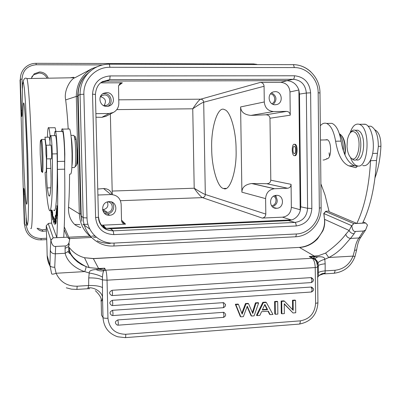 <?xml version="1.0" encoding="UTF-8"?>
<svg xmlns="http://www.w3.org/2000/svg" width="401" height="401" viewBox="0 0 401 401"><rect width="100%" height="100%" fill="white"/><g stroke="black" fill="none" stroke-linecap="round" stroke-linejoin="round"><path stroke-width="0.6" d="M111.979 194.565C110.866 190.675 108.059 188.665 103.563 188.54L97.744 189.066M112.27 194.585L110.365 113.999M95.979 117.212L101.844 117.333L105.949 116.295M100.776 82.857L122.355 82.796L119.909 83.664L118.531 85.944L118.826 103.268C118.746 107.438 116.907 110.506 113.308 112.475L109.042 113.493L95.889 113.648M106.531 92.601L103.603 93.288C97.157 96.065 99.844 106.836 106.861 106.415L109.498 105.854C116.18 103.308 113.709 92.215 106.531 92.601M120.44 200.706L202.435 197.628L262.229 218.069C264.429 217.743 265.627 216.415 265.813 214.094L205.317 194.495C203.588 193.883 199.883 191.793 194.204 188.219C197.382 193.081 201.863 197.763 202.435 197.628C204.199 197.377 205.157 196.33 205.317 194.495L203.698 102.225L264.074 86.27L264.284 101.974L240.605 106.937C240.871 111.939 244.314 114.761 250.941 115.403L265.778 114.801C268.244 114.801 269.642 115.944 269.978 118.225L290.249 115.182L289.973 91.939C289.367 86.11 286.309 82.907 280.805 82.34L260.349 82.4L200.69 99.182C199.377 99.583 196.731 102.786 192.751 108.796C198.605 104.776 202.254 102.586 203.698 102.225C203.472 100.37 202.47 99.358 200.69 99.182L118.746 99.829M101.588 82.235L107.097 81.082L286.705 80.661C292.62 81.007 296.675 84.12 298.875 90.004L299.492 94.095L300.77 206.811L300.199 210.961C298.85 215.182 296.219 218.124 292.304 219.788L288.404 220.625L110.455 228.745L106.481 228.304L101.849 226.114M104.245 228.284L105.152 228.344L102.611 225.146L101.227 225.021M100.957 65.358L92.11 68.571C81.729 74.827 76.461 84.12 76.3 96.441L77.689 96.365C77.939 87.744 80.31 81.012 84.801 76.165C80.25 81.769 78.02 88.225 78.115 95.543L81.208 215.923L81.854 221.297L80.711 213.888L79.328 213.828C79.824 223.703 83.939 231.618 91.664 237.567M90.671 70.857L84.801 76.165M97.177 240.78C101.368 242.635 105.754 243.517 110.345 243.427M80.511 227.081C81.208 228.094 79.438 227.392 75.203 224.966C70.37 220.615 68.14 214.68 68.511 207.167C69.183 198.034 69.528 187.011 69.548 174.109M68.21 129.017C67.533 117.889 66.686 108.19 65.669 99.914L76.3 96.441L79.328 213.828L68.511 207.167M76.781 146.751L77.619 156.149C77.659 160.119 77.483 162.801 77.092 164.199L76.671 164.631M26.311 78.27L26.977 78.576L75.022 77.709C71.102 78.556 63.468 90.285 65.669 99.914M22.05 113.192L22.04 115.428M24.215 189.798L24.371 192.194M75.318 224.415L79.839 224.6M37.032 228.269C38.551 230.029 40.481 231.036 42.822 231.302L46.441 230.911M24.276 190.59L23.714 188.355L23.739 194.174L24.476 194.239M46.711 238.244L41.108 238.515L41.072 239.888L37.93 239.723C29.91 237.963 25.479 233.046 24.641 224.971L24.276 223.823L20.05 80.115L20.361 79.273C20.321 74.416 22.09 70.37 25.664 67.137C28.641 64.621 32.11 63.348 36.06 63.313L253.412 63.914L256.725 64.34M22.035 110.475L21.278 110.531L21.604 116.551L22.055 114.18M26.897 154.545C27.604 178.45 27.594 199.568 26.957 203.262C26.07 209.653 24.271 182.445 23.433 152.906C22.421 119.974 22.872 91.889 24.466 107.232C25.403 116.661 26.21 132.43 26.897 154.545M73.634 77.273L70.441 77.759M48.235 78.175C46.691 74.27 43.814 72.19 39.609 71.944L34.22 73.789L31.218 78.496M31.734 76.972L33.649 74.837L38.952 73.017C42.656 73.188 45.363 74.912 47.072 78.2M46.376 229.262L42.125 229.903L37.834 228.249M105.854 228.334L103.288 225.141L125.323 224.154C123.052 223.903 121.789 222.635 121.523 220.339L121.152 204.184C120.42 198.154 117.027 194.941 110.967 194.55L97.889 195.016M264.074 86.27C263.823 83.914 262.58 82.626 260.349 82.4M290.249 115.182C290.008 112.861 288.79 111.593 286.6 111.388L273.542 111.543C268.008 111.032 264.921 107.844 264.284 101.974M275.111 91.634L273.397 91.904C266.675 93.644 268.379 105.187 275.281 104.771L276.815 104.551C283.642 102.972 282.109 91.258 275.111 91.634M298.895 90.145L300.199 210.961M265.813 214.094L265.602 198.615C266.043 192.916 268.941 189.623 274.294 188.736L287.637 188.254C289.753 187.904 290.9 186.595 291.076 184.33L291.352 207.302C290.885 213.066 287.933 216.355 282.494 217.167L291.166 219.913L106.481 228.304M269.978 118.225L270.8 180.199C270.53 182.435 269.206 183.603 266.825 183.708L251.643 183.528L274.294 188.736M294.58 144.275L295.131 144.29C297.983 144.936 297.642 156.661 294.775 155.633M292.304 219.788L291.166 219.913M262.229 218.069L282.494 217.167M103.288 225.141L102.611 225.146M109.132 201.643L108.601 201.683C100.19 202.31 101.062 215.964 109.453 215.262L109.648 215.252C118.24 214.981 117.719 200.991 109.132 201.643M240.605 106.937L241.898 192.194C241.988 187.347 245.237 184.455 251.643 183.528M211.713 148.731C211.588 166.721 217.633 188.054 223.593 188.465C229.643 192.214 236.956 170.976 236.074 149.518C236.184 131.448 230.329 110.746 224.61 109.719C217.979 105.217 210.796 127.683 211.713 148.731M276.449 195.337L276.154 195.357C268.424 195.708 268.906 208.951 276.615 208.299L276.72 208.289C284.535 208.139 284.264 194.736 276.449 195.337M275.011 195.573C278.62 200.305 277.798 204.069 272.545 206.861M271.517 205.713C276.179 205.598 277.783 198.239 273.602 196.189M111.363 201.934C115.979 205.397 113.257 213.643 107.443 213.783L104.4 213.277M102.656 210.094C103.769 211.663 105.288 212.435 107.217 212.42L107.398 212.41C113.613 212.219 113.929 202.234 107.729 201.838M107.333 201.954C108.781 205.994 107.418 208.575 103.237 209.688L102.576 209.693M294.164 155.648L294.118 155.633C291.442 154.986 291.722 143.357 294.399 144.28L294.484 144.305C297.171 144.982 296.83 156.716 294.164 155.648M294.354 146.305C292.635 145.693 292.444 153.197 294.169 153.618L294.204 153.628C295.923 154.295 296.138 146.751 294.409 146.32L294.354 146.305M271.602 92.821C276.755 95.989 277.307 99.859 273.256 104.43M271.858 103.719C276.329 101.974 275.236 94.26 270.459 93.924M326.98 158.861L326.73 158.525M324.073 159.984L323.056 160.014L324.128 159.969L327.507 158.656C331.833 157.533 331.522 140.591 327.156 139.693L325.913 139.764L327.266 139.733M320.89 183.823L324.995 194.911L329.141 211.698L356.82 223.422L362.559 223.151C370.399 207.066 375.05 186.184 376.509 160.505L378.349 146.48C378.263 135.628 375.792 128.871 370.94 126.21L368.028 126.215M357.206 166.42L354.614 165.728C347.958 163.022 343.446 154.816 341.081 141.112C339.306 131.122 336.254 125.202 331.918 123.343L328.599 123.398M363.126 221.979L365.657 223.026L353.807 223.588L325.772 211.608L325.722 211.307L329.036 211.061M353.807 223.588L351.817 225.793L353.697 223.547M365.657 223.026L367.391 224.926M351.817 225.793C352.379 229.888 353.592 231.773 355.466 231.437L363.491 231.036L365.617 229.943L367.491 225.041M325.772 211.608L323.692 213.598M323.938 213.573L351.717 225.683L349.131 230.455C350.093 232.525 351.767 233.608 354.158 233.703L350.554 238.41C348.078 238.059 346.484 236.685 345.772 234.284L349.131 230.455L324.62 219.357C325.031 223.367 324.464 227.172 322.91 230.775L322.66 230.625C324.208 227.096 324.825 223.417 324.504 219.583L323.938 213.573M93.308 258.545L98.621 268.545L104.656 268.199L105.744 270.179L312.178 258.269L309.226 256.52L313.903 258.605C315.863 259.873 317.066 261.773 317.507 264.299L318.008 262.75C319.246 261.397 321.507 260.244 324.79 259.292C324.795 257.327 322.454 256.505 317.772 256.835L309.226 256.52L318.589 255.663L325.602 253.081C334.74 246.445 341.467 240.179 345.772 234.284M312.785 258.018L310.975 257.191L312.84 258.294C314.825 259.427 315.893 260.354 316.043 261.081C316.544 261.262 317.046 263.297 317.557 267.176L317.923 302.855L315.607 303.336L315.236 267.567L317.547 267.181L318.359 265.522C319.697 264.67 321.968 264.099 325.176 263.808L324.79 259.292L328.86 257.492C341.05 251.267 346.053 242.75 350.554 238.41L358.975 237.968L363.491 231.036M361.647 236.119L360.679 237.412L358.975 237.968C356.815 240.926 355.346 245.091 354.569 250.46L353.025 256.119L328.86 257.492M355.01 256.49L353.025 256.119C349.532 264.545 343.537 269.261 335.041 270.259C334.915 272.269 334.419 273.287 333.552 273.297L324.479 273.868M325.241 273.001L321.958 273.677L319.166 275.367L325.076 273.332L325.151 270.87C321.968 271.151 319.702 271.723 318.354 272.595L318.349 265.522L317.998 262.75C317.612 261.527 316.534 260.169 314.76 258.675L317.772 256.835M319.371 275.377L317.652 276.655M104.656 268.199L98.821 269.181L103.964 270.048L104.656 268.199M322.91 230.775L317.582 238.816C312.509 244.099 306.499 246.986 299.547 247.487L314.539 256.214L315.096 256.795L313.276 257.973L314.76 258.675L312.178 258.269C313.998 259.748 315.021 262.845 315.236 267.567L107.042 280.194C106.861 275.161 106.43 271.823 105.744 270.179L103.784 270.755C103.057 272.124 102.621 274.249 102.481 277.126C99.518 275.367 95.107 273.993 89.238 273.006C89.017 270.961 91.283 269.813 96.034 269.547C98.796 270.87 101.378 271.271 103.784 270.755L103.964 270.048M96.034 269.547L98.821 269.181L98.621 268.545L89.207 267.617L85.989 266.64C86.12 267.587 85.689 269.246 84.696 271.612L89.238 273.006L88.731 277.913C94.967 277.808 99.533 278.469 102.435 279.903L102.481 277.126M325.176 263.808L325.151 270.87L335.041 270.259M225.532 304.94L225.522 304.439M101.152 300.76L101.207 300.95C99.849 301.226 104.521 299.632 95.358 290.665M101.207 300.95C101.764 301.301 102.2 300.154 102.516 297.502L102.435 279.903L107.042 280.194L107.959 318.249C105.273 318.379 103.618 318.158 103.007 317.587L101.528 315.106L101.187 301.211M102.551 287.627C99.714 286.068 95.082 285.362 88.656 285.502L88.731 277.913M68.947 243.582L69.268 244.334L68.641 246.555L65.077 248.359L65.178 253.282C66.17 258.154 70.977 266.79 84.561 271.602L84.696 271.612M84.561 271.602L56.105 273.266C60.195 282.018 67.218 286.334 77.182 286.214L88.656 285.502L87.764 288.73L76.967 289.412M56.105 273.266C53.564 274.214 52.075 274.404 51.639 273.833L49.965 265.517C50.421 266.705 52.015 267.282 54.742 267.251L56.105 273.266M47.148 255.327L46.937 245.973M65.077 248.359L65.278 245.948L55.664 246.43C53.433 246.805 51.859 244.755 50.932 240.289L46.215 225.773L48.446 223.422L51.709 223.046M68.862 250.951L69.253 248.314C69.403 254.565 74.977 260.65 85.964 266.575L89.207 267.617L84.511 257.733C78.18 256.003 73.062 252.535 69.167 247.337M64.135 229.628L67.383 237.197L53.163 237.818L50.907 240.159L50.31 250.069C50.747 252.46 52.351 253.708 55.112 253.808L65.178 253.282L68.847 250.976M53.188 237.868L50.932 240.289M65.278 245.948C66.671 245.983 67.919 244.936 69.022 242.8L69.694 239.257L67.368 237.141M67.383 237.197L69.709 239.382M53.163 237.818L48.28 223.633M50.927 210.144L51.744 223.743L56.847 237.673L63.724 237.342C64.782 220.084 65.087 197.362 64.651 169.172L64.636 161.297C64.852 149.548 63.729 133.197 62.616 131.413L62.446 131.162L62.035 131.423M64.25 226.861L69.694 239.257M55.995 131.523L55.122 127.708L54.501 127.719M70.265 174.089C71.568 174.846 72.165 168.114 72.06 153.889C71.709 140.621 70.917 132.325 69.689 128.997L68.972 129.007M61.468 131.433C61.774 129.037 62.15 128.26 62.596 129.107C63.719 132.445 64.456 140.766 64.817 154.059L64.636 168.38M54.441 135.638C54.651 132.42 54.952 130.967 55.348 131.282L55.498 131.533C56.501 133.322 57.559 149.713 57.403 161.483L57.443 169.372C57.929 197.618 57.734 220.385 56.847 237.673M47.408 137.212C47.614 130.39 48.03 127.172 48.651 127.558L48.802 127.809C49.278 128.916 49.744 132.135 50.205 137.473M56.616 208.104L56.411 210.124L56.471 210.991L56.636 209.397L57.092 215.913L56.616 208.104M51.523 210.119L51.513 210.806L51.498 210.119M51.278 210.41L51.283 210.129M51.448 210.119L51.554 212.55L51.579 210.114M55.378 220.299L54.646 217.828L54.721 219.969L53.659 218.735L53.614 216.675L53.017 217.588L53.754 223.277L53.704 220.871L54.802 222.179L54.892 224.675L55.378 220.299M51.929 210.104L51.924 211.482L51.724 210.109M51.804 210.655L51.965 215.422L51.985 210.099M56.887 209.728L56.922 206.54C57.072 206.45 57.498 212.655 57.208 212.866L57.228 213.818C57.569 214.595 57.283 206.69 56.897 205.568L56.887 209.728M55.644 214.926L55.333 216.024L55.383 216.956L55.634 216.054L55.734 223.893L56.035 222.876L55.644 214.926M52.225 217.016L52.315 210.756L52.386 217.006M56.065 217.437L56.215 221.948L56.1 217.437M56.621 214.079L56.31 211.312C56.065 211.928 56.105 214.355 56.426 218.585L56.621 214.079M52.867 216.901L52.586 212.129L52.496 216.991L52.737 219.838L52.867 216.901M51.082 180.535L50.897 168.585M50 141.337L49.283 137.177L48.927 137.187M53.749 210.029C56.08 215.126 57.849 189.954 57.112 153.819C56.857 144.144 56.361 138.079 55.624 135.618L55.218 135.628M55.173 222.164L54.802 222.179M53.704 220.871L55.017 220.816L55.263 221.357M55.047 222.169L55.037 221.618M53.017 217.588L53.634 217.563M54.932 222.174L54.857 221.623M54.752 220.826L54.641 219.984M54.721 219.969L55.273 219.943M55.699 216.009L55.333 216.024M55.689 222.961L56.015 222.946M55.538 219.558L55.869 219.542M52.381 214.37L52.386 216.826M52.325 216.831L52.32 214.375M56.22 213.828L56.33 212.224L56.571 214.425L56.576 218.675L56.22 213.828M52.536 213.317L52.711 218.966L52.536 213.317M46.601 158.886L46.606 168.485C46.521 175.708 46.767 182.189 47.353 187.929C47.834 191.823 48.315 194.355 48.802 195.528L48.887 195.713C49.799 197.402 50.496 193.798 50.967 184.901C51.223 177.874 51.062 169.884 50.486 160.926L50.346 158.796M49.95 145.152C49.985 138.556 50.255 135.343 50.762 135.518L50.862 135.703C51.549 138.17 52.02 144.245 52.28 153.934C53.047 190.114 51.483 215.317 49.328 210.204L49.117 209.723C47.564 204.801 46.215 192.38 45.067 172.455M44.967 137.122L46.03 145.272M51.133 158.776L51.198 158.936C51.814 160.285 51.544 146.114 50.932 145.017L50.742 145.137M45.714 172.44C46.295 172.841 46.531 168.3 46.416 158.826M45.899 146.49L45.022 139.383L44.737 139.388M45.965 154.034C45.759 148.285 45.834 145.347 46.18 145.232L46.651 150.054C46.852 155.824 46.782 158.771 46.436 158.891L45.965 154.034M41.082 141.718L41.298 139.683L41.624 139.448C42.215 141.733 42.656 147.849 42.937 157.788C43.113 167.939 42.912 172.851 42.346 172.535L41.92 170.25M41.478 171.733L40.23 154.35C40.08 147.162 40.165 142.545 40.486 140.51L40.742 140.18C41.308 141.984 41.739 147.829 42.025 157.718C42.19 167.352 42.01 172.024 41.478 171.733M71.137 136.957C72.34 142.22 72.847 160.706 71.939 165.994M71.854 167.588L74.34 167.518L75.072 166.796C76.095 163.277 75.899 145.829 74.746 138.601L73.964 135.353L73.428 135.363M76.315 165.723L76.396 165.433C77.348 162.194 77.177 146.295 76.11 139.688C75.614 136.576 75.147 135.749 74.706 137.202M267.993 311.216L269.582 314.299L270.154 314.66L272.951 314.454L266.314 302.464L263.362 302.67L262.805 302.329L256.49 315.266L257.031 315.637L259.853 315.427L261.552 311.687L268.364 311.186L270.154 314.66M266.314 302.464L265.753 302.123L262.805 302.329M277.698 301.662L277.111 301.326L274.615 301.502L274.78 313.913L275.357 314.274L277.858 314.088L277.698 301.662L275.196 301.838L275.357 314.274M284.469 301.186L283.868 300.85L281.121 301.041L281.276 313.432L281.873 313.793L284.359 313.607L284.239 303.732L292.996 312.965L295.727 312.76L295.582 300.399L293.106 300.575L293.221 310.319L284.469 301.186L281.713 301.377L281.873 313.793M284.244 304.023L292.996 312.965M295.582 300.399L294.961 300.068L292.494 300.244L292.605 309.672M223.552 317.376C226.259 315.938 226.339 314.244 223.783 312.304L117.869 319.923C114.816 321.401 114.591 323.116 117.197 325.056L118.059 325.186L118.33 323.126L117.869 319.923M112.581 310.304L113.022 313.477L112.756 315.572L111.969 315.462C109.288 313.537 109.488 311.818 112.581 310.304L223.568 302.63C226.179 304.544 226.119 306.239 223.387 307.707M112.34 300.304L112.781 303.452L112.516 305.572L111.814 305.487C109.042 303.587 109.222 301.858 112.34 300.304L311.186 287.051L313.487 288.9M112.105 290.289L112.546 293.407L112.27 295.557L111.658 295.492C108.801 293.622 108.952 291.888 112.105 290.289L311.086 277.617L313.382 279.452M235.337 304.264L240.299 316.469L240.811 316.84L235.838 304.61L235.337 304.264L237.993 304.073L238.5 304.424L235.838 304.61M247.101 306.64L251.031 315.672L251.562 316.043L254.099 315.853L258.645 303.001L255.983 303.191L255.437 302.85L252.379 312.605M258.645 303.001L258.099 302.66L255.437 302.85M245.482 303.547L246.008 303.893L248.555 303.712L248.029 303.372L245.482 303.547L241.818 313.286M257.031 315.637L263.362 302.67M264.871 304.429L262.279 310.038L267.597 309.652L264.871 304.429M264.69 304.82L267.031 309.296L262.47 309.627M267.597 309.652L267.031 309.296M274.615 301.502L275.196 301.838M281.121 301.041L281.713 301.377M292.494 300.244L293.106 300.575M238.5 304.424L242.144 314.158L246.008 303.893M248.555 303.712L252.755 313.477L255.983 303.191M251.562 316.043L247.277 306.174L243.367 316.65L240.811 316.84M320.309 125.779C321.988 123.794 323.792 122.937 325.712 123.212L326.569 123.428C330.84 125.292 333.853 131.222 335.607 141.227C337.943 154.956 342.394 163.177 348.96 165.894L355.592 167.638L356.624 167.167L357.492 165.859M362.689 165.528C365.707 166.33 368.339 164.47 370.584 159.949L370.549 160.671C369.115 186.4 364.544 207.317 356.82 223.422M370.584 159.949C376.088 149.257 372.84 126.796 365.567 124.34L361.892 124.26M350.073 132.987C352.319 126.15 355.396 123.257 359.311 124.3L359.632 124.435C371.336 128.586 368.288 170.711 356.815 165.698L355.767 165.237C353.582 163.914 351.802 161.267 350.434 157.302M356.203 159.798C363.351 163.052 366.74 138.355 359.933 131.638L357.978 130.22L355.667 130.265M350.434 132.581C351.872 130.46 353.461 129.688 355.206 130.27L357.151 131.688C363.913 138.415 360.549 163.132 353.451 159.874L351.186 158.179M355.697 132.866C363.03 140.51 357.04 166.32 350.263 157.097C348.424 154.701 347.341 151.172 347.02 146.51L347.416 139.648C349.226 132.059 351.983 129.799 355.697 132.866M343.386 150.881C343.487 143.307 342.143 137.593 339.356 133.733M329.071 152.811L329.432 155.743M375.015 177.783C378.349 168.726 380.318 158.225 380.92 146.27C380.92 137.498 378.935 132.024 374.955 129.854L374.82 129.809M344.705 154.41L345.06 150.43L344.765 144.686C343.827 138.711 342.048 135.087 339.426 133.829M344.96 154.997L345.441 150.335L345.161 144.886C344.539 140.636 343.366 137.563 341.642 135.668M102.796 93.754L104.37 93.558C111.182 93.187 113.834 103.548 107.663 106.36M103.543 105.598L106.736 105.257C111.924 103.252 109.979 94.646 104.4 94.952L102.145 95.478L100.24 97.052M100.526 96.701C105.553 98.23 106.711 101.222 103.989 105.669M109.042 113.493L101.844 117.333M118.601 85.659L122.355 82.796M287.171 80.666L280.805 82.34M300.77 206.811L307.597 208.299L306.339 93.037L299.492 94.095M286.705 80.661L293.291 79.293L109.734 79.649L107.097 81.082M110.135 75.929C99.247 77.037 93.383 83.117 92.541 94.17L95.593 217.563C96.967 228.369 103.062 234.054 113.874 234.61L296.204 225.969C305.803 224.495 311.016 218.655 311.848 208.445L310.62 92.826L306.339 93.037C305.487 84.701 301.136 80.115 293.291 79.293C294.018 78.942 294.404 77.769 294.459 75.769L110.135 75.929L109.734 79.649L102.471 81.664M110.606 228.735L113.303 230.836L294.971 222.43L288.404 220.625M296.204 225.969C296.108 224.004 295.697 222.821 294.971 222.43C302.715 221.252 306.925 216.54 307.597 208.299L311.848 208.445M95.593 217.563L98.435 217.247L98.425 216.976M98.581 217.177C99.694 225.763 104.551 230.319 113.142 230.846L113.874 234.61M95.418 94.415L92.541 94.17M310.62 92.826C309.567 82.491 304.179 76.807 294.459 75.769M294.364 67.589L109.929 67.283C95.749 66.932 83.223 79.804 83.894 94.22L87.027 217.923C87.092 232.129 100.1 244.084 114.074 243.071L296.299 233.978C308.835 233.613 319.722 221.317 319.331 208.129L318.163 92.776C318.294 79.378 307.046 67.348 294.364 67.589L293.447 64.666L293.121 64.626M83.894 94.22L80.065 94.446C80.18 83.017 84.967 74.275 94.425 68.21C99.037 65.518 104.019 64.165 109.368 64.15L109.929 67.283M114.074 243.071C114.09 245.046 113.959 246.029 113.673 246.019L111.774 246.039C96.721 246.144 83.323 233.026 83.218 217.738L80.065 94.446L78.115 95.543M81.208 215.923L83.218 217.738L87.027 217.923M113.774 246.013L295.176 236.806C295.878 236.796 296.254 235.853 296.299 233.978M319.331 208.129L321.126 207.758M319.978 92.937L318.163 92.776M293.352 64.626C300.013 64.807 305.853 67.223 310.87 71.874M77.689 96.365L80.711 213.888M23.218 81.538C23.985 78.436 25.233 77.448 26.977 78.576C27.804 81.278 28.712 90.631 29.694 106.641C31.103 130.069 32.24 165.177 32.426 191.132C32.531 217.878 31.98 230.314 30.772 228.44M22.055 113.328L22.511 84.596L23.283 81.629L24.341 88.095L25.559 103.919L27.749 154.951L28.356 182.275L28.501 204.971L28.18 219.838L27.484 225.362L26.521 221.638L24.366 192.064M68.787 237.197L89.929 236.194M91.789 236.104L94.932 235.953M41.108 238.515C32.381 238.084 27.443 233.603 26.306 225.071L26.09 217.748M123.809 222.665L122.395 222.725M87.959 224.244L83.834 224.425M275.677 195.417L276.239 196.906M21.97 116.18L21.604 116.551L22.05 114.846M24.23 189.984L23.714 188.355L24.11 189.087M26.306 225.071L24.641 224.971L23.739 194.174M21.278 110.531L20.361 79.273L22.03 79.147L22.296 88.245M22.03 79.147C22.672 70.401 27.388 65.604 36.185 64.756L36.08 63.318C32.115 63.338 28.646 64.611 25.664 67.137M102.636 64.912L36.185 64.756M253.843 64.561L253.517 63.919L36.08 63.318M46.757 239.613L41.067 239.878M112.19 191.056L194.204 188.219L192.751 108.796L116.776 109.613M289.973 91.939L298.875 90.004M300.254 209.758L291.352 207.302M291.076 184.33L270.8 180.199M125.573 224.149L121.523 220.184M103.563 188.54L110.967 194.55M241.898 192.194L265.602 198.615M274.55 188.721L251.928 183.528M266.71 183.708L287.532 188.259M250.941 115.403L273.542 111.543M286.6 111.388L265.778 114.801M355.466 231.437L354.158 233.703M328.74 257.517L325.602 253.081M354.569 250.46L356.664 249.833L356.805 248.841M318.334 272.6C318.264 274.129 318.439 275.101 318.855 275.517L317.662 277.412M72.085 255.547L68.03 252.003M322.65 230.645C317.386 240.826 309.617 246.409 299.341 247.402L93.398 258.54L84.511 257.733L93.468 258.64L299.061 247.417M85.964 266.575L81.448 264.545L77.443 261.863L74.14 258.825L71.423 255.432L68.862 250.966L68.641 246.555L69.022 242.8M299.276 324.093C310.795 321.903 317.011 314.82 317.923 302.855L317.918 302.289M88.04 287.838C94.436 287.006 102.29 292.209 102.516 297.502L103.007 317.587C103.774 327.306 108.696 333.712 117.769 336.8L125.277 337.642C125.613 337.607 125.769 336.484 125.744 334.279L300.304 320.855C309.692 319.146 314.795 313.306 315.607 303.336M77.182 286.214L76.897 289.412L71.498 289.161L66.3 287.813M49.975 266.033C48.195 262.745 47.253 259.211 47.153 255.437L49.965 265.517L50.31 250.069M46.937 246.069L46.215 225.773M55.664 246.43L54.742 267.251M64.636 161.297L57.403 161.483M57.443 169.372L64.651 169.172M55.995 218.455L56.285 218.44M47.353 187.929L50.802 187.813M52.28 153.934L57.112 153.819M46.606 168.485L50.887 168.37M125.744 334.279C115.217 334.053 109.293 328.71 107.959 318.249M125.363 337.637L299.081 324.108C299.863 324.038 300.269 322.955 300.304 320.855M118.11 325.181L223.457 317.381L224.019 315.361L223.257 312.284M112.816 315.567L223.287 307.712L223.858 305.662L223.096 302.615M112.576 305.567L311.366 292.013L312.189 289.978L311.186 287.051M112.335 295.552L311.246 282.575L312.088 280.515L311.086 277.617M341.081 141.112L335.607 141.227M372.634 153.438L377.476 153.312M376.509 160.505L370.549 160.671M355.231 167.593L355.983 167.568M354.84 165.793L349.186 165.959M378.354 146.33L380.92 146.27M105.518 116.521L113.308 112.475M110.455 228.745L113.142 230.846C105.242 230.39 103.318 227.653 101.533 225.738C99.588 223.277 98.556 220.45 98.435 217.247L95.413 94.265C96.05 87.739 98.611 83.423 103.102 81.303M94.425 68.21C99.077 65.493 104.1 64.15 109.498 64.19L293.447 64.666C307.783 64.726 320.023 78.065 319.978 92.826L321.131 207.944C321.557 222.47 309.692 236.299 295.422 236.796M92.115 68.586L100.806 65.403M89.849 229.106L82.922 224.264M92.41 68.411L75.022 77.709M257.532 64.571L253.517 63.919M33.649 74.837L34.22 73.789M69.373 238.53L91.528 237.467M93.528 237.372L96.37 237.237M42.125 229.903L42.822 231.302M120.395 83.328L119.598 83.944M125.328 224.149L121.528 220.43M287.632 188.254L266.825 183.708M273.417 207.492L276.72 208.289M223.593 188.465L225.974 188.38M107.443 213.783L109.648 215.252M103.237 209.688L107.398 212.41M295.131 144.29L294.484 144.305M294.545 153.608L294.169 153.618M275.111 104.771L276.815 104.551M327.552 139.874L320.449 140.024M325.582 211.462L323.707 213.583M333.843 273.281C344.013 271.983 351.055 266.429 354.96 256.635L356.664 249.833C357.441 244.329 358.78 240.189 360.679 237.412L365.617 229.943M324.489 219.397L323.808 213.598M89.669 288.72L87.844 288.725M48.275 223.608L47.93 223.994M55.498 131.533L62.616 131.413M48.802 127.809L55.122 127.708M54.075 221.658L55.233 221.608M56.29 218.47L56.005 218.48M49.714 195.683L48.887 195.713M55.624 135.618L50.862 135.703M77.077 164.209L76.531 164.771M49.283 137.177L45.042 137.257M46.18 145.232L50.972 145.132M46.571 158.886L51.358 158.771M41.624 139.448L45.022 139.383M40.767 140.225L41.298 139.683M62.596 129.107L69.689 128.997M70.967 135.408L73.964 135.353M76.11 139.688L74.746 138.601M76.396 165.433L75.072 166.796M311.502 292.008C314.204 290.509 314.204 288.86 311.502 287.056M311.392 282.57C314.118 281.046 314.103 279.397 311.356 277.612M331.918 123.343L326.569 123.428M365.241 124.205L359.311 124.3M370.94 126.21L368.063 126.26M354.614 165.728L348.96 165.894M357.978 130.22L355.206 130.27M345.161 144.886L344.765 144.686M108.085 106.295L109.498 105.854M105.714 105.588L106.736 105.257"/></g></svg>
